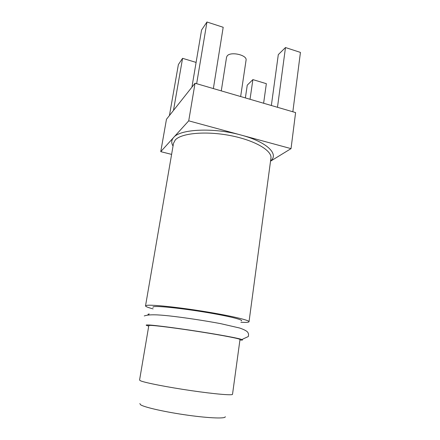 <?xml version="1.0" encoding="UTF-8"?>
<svg xmlns="http://www.w3.org/2000/svg" width="440" height="440" viewBox="0 0 440 440"><rect width="100%" height="100%" fill="white"/><g stroke="black" fill="none" stroke-linecap="round" stroke-linejoin="round"><path stroke-width="0.66" d="M221.271 90.882L226.556 57.217L227.15 55.952C230.466 51.194 247.429 55.038 246.065 60.203L240.647 96.536M239.998 339.493C240.4 338.811 223.185 335.44 200.151 331.82C177.149 328.202 154.776 325.353 150.056 325.375L148.825 325.545L139.562 380.083L140.657 380.853C145.134 382.778 167.734 387.216 191.268 390.643C214.83 394.086 232.672 395.577 232.524 394.306L239.998 339.493M241.412 320.881C243.667 319.825 227.898 315.925 205.007 312.175C182.155 308.413 159.044 305.954 154.193 306.631C153.098 306.763 152.713 307.005 153.038 307.357M240.895 322.305L245.124 322.41C247.632 322.394 248.93 322.163 249.029 321.728C249.612 320.216 230.142 315.629 203.797 311.399C177.48 307.159 152.037 304.546 146.85 305.355L145.519 305.888C145.536 306.565 148.066 307.56 153.109 308.875M225.242 416.686C226.089 418.77 209.963 418.297 188.106 415.256C166.271 412.236 144.953 407.479 140.762 404.882L139.821 403.618M171.606 154.391L160.754 151.652L188.727 120.835L291.033 148.632L270.534 161.189M160.754 151.652L166.469 119.279L195.036 83.226L295.598 112.58L291.033 148.632M195.036 83.226L188.727 120.835M271.353 105.501L278.305 54.615L285.489 47.548L277.481 107.288M285.489 47.548L300.438 52.41L292.848 111.776M245.377 97.917L247.253 85.151L252.89 79.607L250.03 99.275M252.89 79.607L266.349 83.683L263.621 103.241M191.923 87.159L201.564 30.036L206.96 22L196.647 83.694M206.96 22L223.19 27.28L213.367 88.572M169.428 115.55L178.382 64.565L182.573 58.322L173.481 110.429M182.573 58.322L196.097 62.414M173.047 146.036C171.149 142.951 171.331 140.107 173.597 137.506C179.971 129.052 213.741 127.336 241.252 135.108C267.179 142.005 279.252 154.231 270.562 160.958M249.029 321.728L270.93 158.197C272.283 150.651 254.848 140.283 230.313 135.57C205.805 130.796 181.192 133.155 175.257 139.986L173.52 143.286L145.519 305.888M239.921 340.021C248.633 340.549 235.554 337.48 208.995 333.13C182.501 328.779 152.746 324.868 147.411 324.94C145.398 324.951 145.838 325.331 148.737 326.068M149.276 313.995C147.851 314.105 147.614 314.397 148.566 314.864M144.249 315.937C149.534 314.182 157.982 314.721 169.087 315.87C184.652 317.614 204.341 320.59 220.38 323.587L239.635 328.014C243.342 329.291 245.9 330.539 247.297 331.755C248.507 333.036 248.831 334.637 248.27 336.567L242.627 339.147"/></g></svg>
